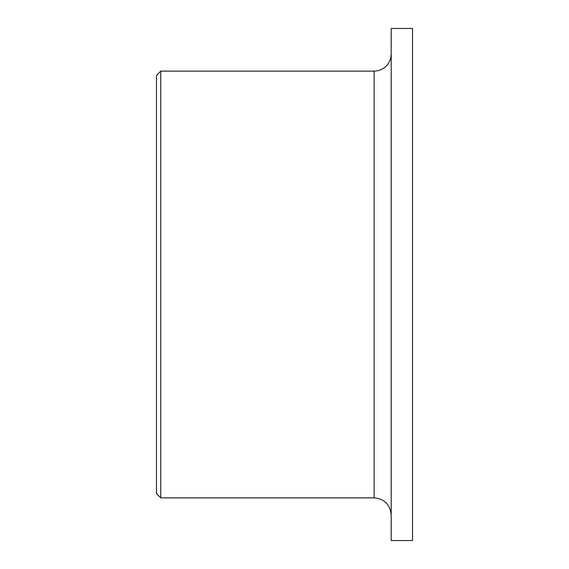 <?xml version="1.0" encoding="UTF-8"?>
<svg xmlns="http://www.w3.org/2000/svg" width="569" height="569" viewBox="0 0 569 569"><rect width="100%" height="100%" fill="white"/><g stroke="black" fill="none" stroke-linecap="round" stroke-linejoin="round"><path stroke-width="0.85" d="M160.743 497.875L156.475 493.608L156.475 75.392L160.743 71.125L160.743 497.875L374.118 497.875C384.488 498.885 390.178 504.575 391.188 514.945M412.525 28.45L412.525 540.55L391.188 540.55L391.188 28.45L412.525 28.45M160.743 71.125L374.118 71.125L374.118 497.875M374.118 71.125L377.972 70.684C384.552 68.892 388.791 64.724 390.683 58.173L391.188 54.055"/></g></svg>
